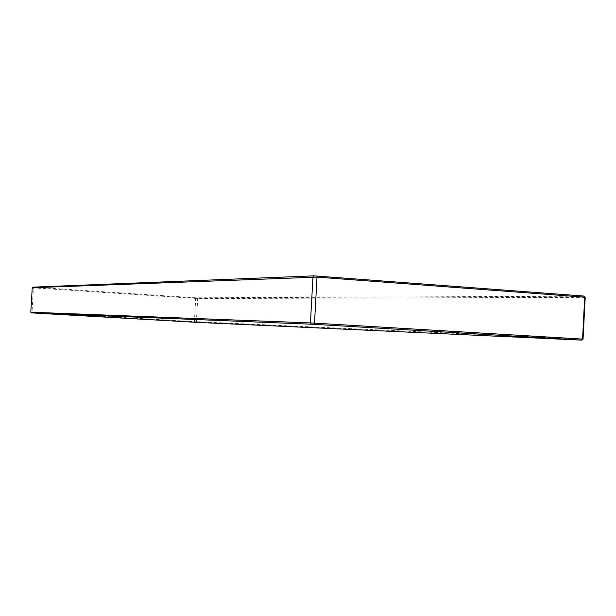 <?xml version="1.0" encoding="UTF-8"?>
<svg xmlns="http://www.w3.org/2000/svg" width="616" height="616" viewBox="0 0 616 616"><rect width="100%" height="100%" fill="white"/><g stroke="black" fill="none" stroke-linecap="round" stroke-linejoin="round"><path stroke-width="0.46" stroke-dasharray="3.08 2.31" d="M584.068 296.18L195.734 297.813L194.417 321.629L32.009 312.266L33.441 287.872L197.69 298.529L585.2 297.343M195.865 322.314L196.381 321.729L197.69 298.529L197.243 297.882M583.067 339.116L194.417 321.629L194.356 322.23M195.734 297.813L32.971 287.148M32.24 287.757L33.441 287.872L33.895 287.241M30.8 312.189L32.009 312.266L32.386 312.936"/><path stroke-width="0.92" d="M583.067 339.116L581.435 340.109L582.567 339.062L584.7 297.166L317.024 277.123L314.507 323.13L583.067 339.116L585.2 297.343L583.683 296.042L585.2 297.343M311.257 324.185L310.449 322.923L312.966 276.969L313.906 275.853L32.971 287.148L32.24 287.757L30.8 312.189L310.449 322.923L314.507 323.13L314.353 324.347L31.455 312.874L195.865 322.314L581.82 340.147M581.435 340.109L314.353 324.347M313.906 275.853L583.683 296.042M317.009 275.968L317.024 277.123L32.24 287.757M30.8 312.189L31.455 312.874"/></g></svg>
